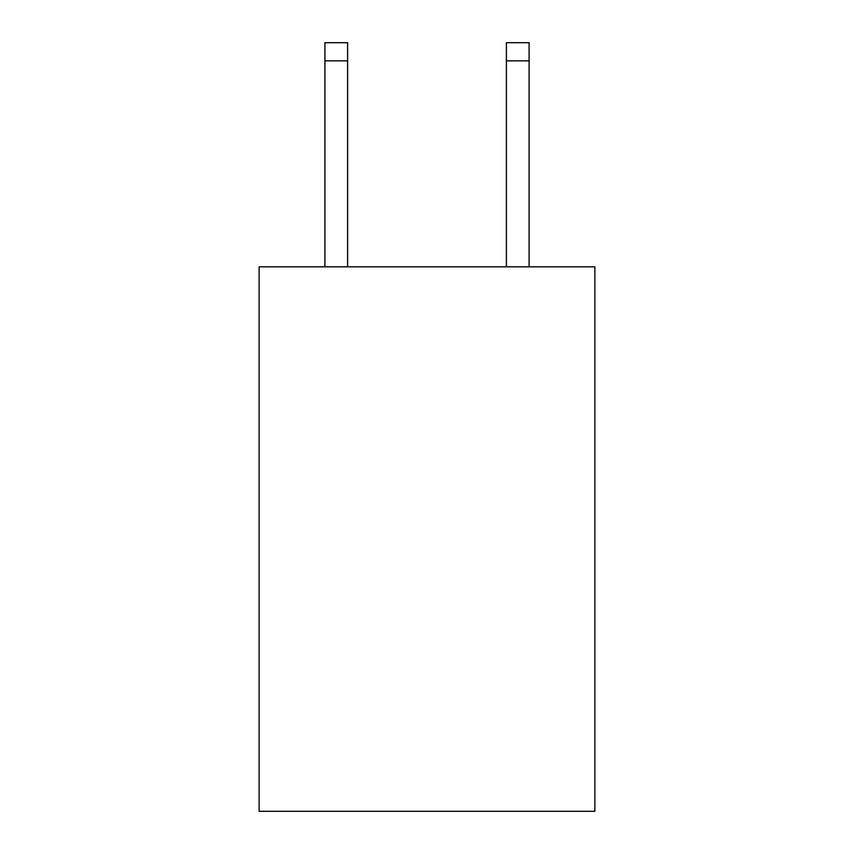 <?xml version="1.0" encoding="UTF-8"?>
<svg xmlns="http://www.w3.org/2000/svg" width="854" height="854" viewBox="0 0 854 854"><rect width="100%" height="100%" fill="white"/><g stroke="black" fill="none" stroke-linecap="round" stroke-linejoin="round"><path stroke-width="1.28" d="M594.875 266.832L594.875 811.3L259.125 811.3L259.125 266.832L594.875 266.832M347.599 266.832L347.599 60.847L324.915 60.847L324.915 42.7L347.599 42.7L347.599 60.847M324.915 266.832L324.915 60.847M529.085 266.832L529.085 42.7L506.401 42.7L506.401 266.832M506.401 60.847L529.085 60.847"/></g></svg>

